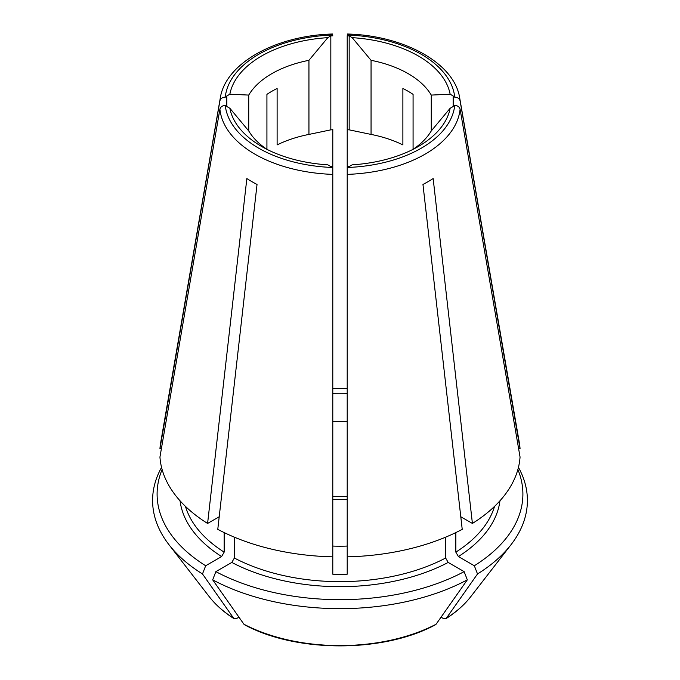 <?xml version="1.0" encoding="UTF-8"?>
<svg xmlns="http://www.w3.org/2000/svg" width="680" height="680" viewBox="0 0 680 680"><rect width="100%" height="100%" fill="white"/><g stroke="black" fill="none" stroke-linecap="round" stroke-linejoin="round"><path stroke-width="1.02" d="M219.895 109.2A120.326 69.471 0 0 0 332.792 174.386L332.792 556.843A180.2 104.04 0 0 1 217.778 529.337L257.04 184.45A124.737 72.012 180 0 1 246.849 178.559L207.587 523.447A180.2 104.04 0 0 1 159.944 457.045L219.895 109.2C220.558 106.879 222.343 105.612 225.258 105.4L226.703 105.4A113.526 65.543 0 0 0 226.848 106.53L226.848 95.948L229.849 94.214L248.736 95.081L248.736 130.942A96.407 55.658 0 0 0 267.087 149.43M518.619 448.723L520.056 448.723A180.2 104.04 0 0 0 519.308 442.552L459.731 98.141C454.58 63.215 404.141 35.47 347.259 34M347.208 193.443L347.208 166.651A113.526 65.543 0 0 0 349.171 166.575L352.172 164.84A110.823 63.979 0 0 0 418.361 146.481A110.823 63.979 0 0 0 450.151 108.264L453.152 106.53A113.526 65.543 0 0 0 453.296 105.4L453.296 97.078L454.741 97.078C457.657 97.291 459.442 98.558 460.105 100.878L520.056 448.723M453.296 105.4L454.741 105.4C457.657 105.612 459.442 106.879 460.105 109.2L520.056 457.045A180.2 104.04 0 0 1 472.413 523.447L460.785 516.74M472.413 523.447L433.151 178.559A124.737 72.012 180 0 1 422.96 184.45L462.221 529.337A180.2 104.04 0 0 1 347.208 556.843L347.208 167.493A114.971 66.377 0 0 0 454.741 105.4M464.134 571.634L467.321 579.844A381105.201 220032.25 60 0 1 436.084 624.231A143.276 82.722 180 0 1 243.916 624.231A387883.738 223945.862 -60 0 1 212.679 579.844L215.866 571.634A182.903 105.596 0 0 0 464.134 571.634L448.188 562.437L445.638 558.016L445.638 537.174M435.514 624.725L436.084 624.231M494.53 506.404A156.774 90.508 180 0 1 455.838 552.135L458.388 556.546L474.325 565.751L477.513 573.962A381105.201 220032.25 60 0 1 446.275 618.341A143.276 82.722 180 0 0 470.789 596.64C464.423 604.826 456.101 612.204 445.842 618.766L446.275 618.341L443.513 618.587L441.056 617.168M455.838 552.135L455.838 532.585M266.925 149.319L266.925 94.367A96.407 55.658 180 0 1 277.117 88.477L277.117 144.917A96.407 55.658 0 0 1 308.941 134.419L308.941 60.316A96.407 55.658 0 0 0 248.736 95.081M347.208 388.569A182.903 105.596 0 0 0 332.792 388.569M413.075 149.319L413.075 94.367A96.407 55.658 180 0 0 402.883 88.477L402.883 144.917A96.407 55.658 0 0 0 371.059 134.419L371.059 60.316L352.172 37.646A110.823 63.979 0 0 1 450.151 94.214L431.264 95.081A96.407 55.658 0 0 0 371.059 60.316M412.913 149.43A96.407 55.658 0 0 0 431.264 130.942L431.264 95.081M431.264 130.942L450.151 108.264M308.941 60.316L327.828 37.646A110.823 63.979 0 0 0 229.849 94.214M474.325 565.751A182.903 105.596 0 0 0 517.88 469.514M477.513 573.962A187.408 108.197 0 0 0 511.079 544.629A187.408 108.197 0 0 0 518.44 467.389M161.559 467.389A187.408 108.197 0 0 0 168.92 544.629A187.408 108.197 0 0 0 202.487 573.962L205.674 565.751L221.612 556.546L224.162 552.135L224.162 532.585M162.12 469.514A182.903 105.596 0 0 0 205.674 565.751M238.944 617.168L236.487 618.587L233.725 618.341A143.276 82.722 180 0 1 209.21 596.64C215.577 604.826 223.899 612.204 234.158 618.766L233.725 618.341A387883.738 223945.862 -60 0 1 202.487 573.962M212.679 579.844A187.408 108.197 0 0 0 467.321 579.844M347.208 545.385L347.208 544.765M453.152 106.53L453.152 95.948A113.526 65.543 0 0 1 453.296 97.078M332.792 421.498A108.12 62.424 180 0 1 347.208 421.498M332.792 193.443L332.792 129.379M347.208 166.651L347.208 35.7M308.941 134.419L330.828 129.846A113.526 65.543 180 0 1 332.792 129.769M332.792 393.372A156.774 90.508 180 0 1 347.208 393.372M347.208 546.065A108.12 62.424 180 0 1 332.792 546.065M347.208 546.244L347.208 574.2A156.774 90.508 180 0 1 332.792 574.2L332.792 546.244M332.792 174.386L332.792 167.493A114.971 66.377 0 0 1 225.258 105.4M332.792 545.385L332.792 544.765M243.916 624.231L244.486 624.725M215.866 571.634L231.812 562.437L234.362 558.016L234.362 537.174M330.828 129.846L330.828 35.913A113.526 65.543 0 0 1 332.792 35.828L332.792 35.7M347.208 129.769A113.526 65.543 180 0 1 349.171 129.846L349.171 35.913A113.526 65.543 0 0 0 347.208 35.828L347.208 129.379M349.171 35.913L352.172 37.646M349.171 129.846L371.059 134.419M327.828 37.646L330.828 35.913M332.792 166.651A113.526 65.543 0 0 1 330.828 166.575L327.828 164.84A110.823 63.979 0 0 1 261.639 146.481A110.823 63.979 0 0 1 229.849 108.264L226.848 106.53M219.895 100.878A120.326 69.471 0 0 1 220.269 98.141L160.692 442.552A180.2 104.04 0 0 0 159.944 448.723L219.895 100.878C220.558 98.558 222.343 97.291 225.258 97.078L226.703 97.078A113.526 65.543 0 0 1 226.848 95.948M450.151 94.214L453.152 95.948M219.215 516.74L207.587 523.447M159.944 448.723L161.381 448.723M226.703 105.4L226.703 97.078M229.849 108.264L248.736 130.942M347.208 496.536A108.12 62.424 0 0 0 332.792 496.536M445.638 558.016A156.774 90.508 180 0 1 234.362 558.016M347.208 174.386A120.326 69.471 0 0 0 460.105 109.2M332.792 34.995A114.971 66.377 0 0 0 225.258 97.078M454.741 97.078A114.971 66.377 0 0 0 347.208 34.995M460.105 100.878A120.326 69.471 0 0 0 459.731 98.141M221.612 556.546A160.378 92.591 180 0 1 180.047 500.794M224.162 552.135A156.774 90.508 180 0 1 185.47 506.404M499.953 500.794A160.378 92.591 180 0 1 458.388 556.546M448.188 562.437A160.378 92.591 180 0 1 231.812 562.437M332.792 499.579L347.208 499.579M470.789 596.64L511.079 544.629M209.21 596.64L168.92 544.629M435.514 624.733C383.664 652.919 296.335 652.919 244.486 624.733M220.269 98.141C225.42 63.215 275.859 35.47 332.741 34"/></g></svg>
